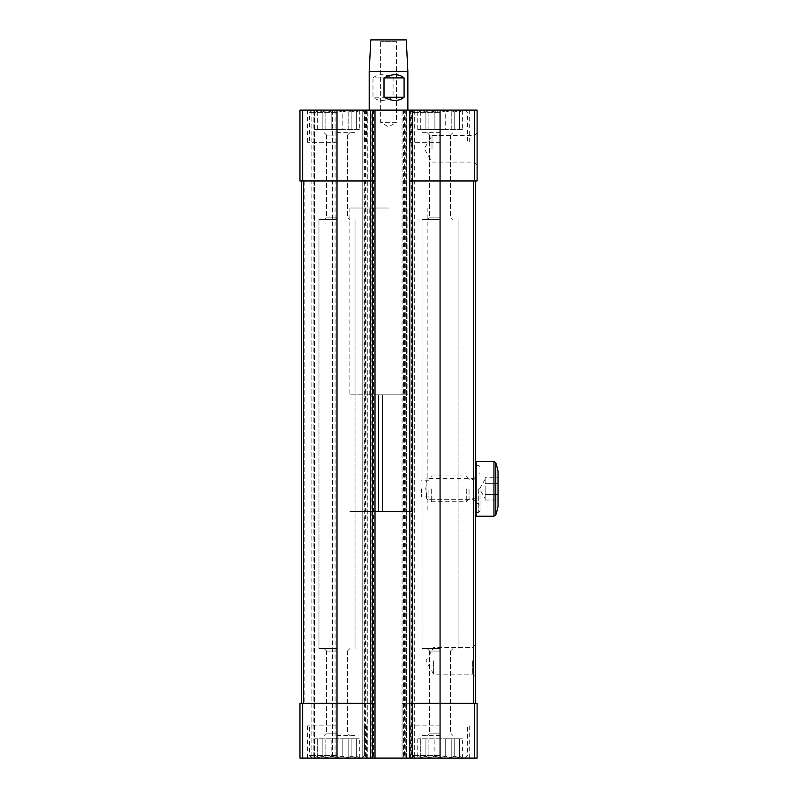 <?xml version="1.0" encoding="UTF-8"?>
<svg xmlns="http://www.w3.org/2000/svg" width="798" height="798" viewBox="0 0 798 798"><rect width="100%" height="100%" fill="white"/><g stroke="black" fill="none" stroke-linecap="round" stroke-linejoin="round"><path stroke-width="0.6" stroke-dasharray="3.99 2.99" d="M474.381 110.114L474.381 180.966L477.104 180.966L477.104 110.114L362.771 110.114L367.279 110.114L367.279 758.1L299.968 758.1L302.542 758.1L299.968 758.1L299.968 703.347L299.968 758.1L299.968 703.347L302.691 703.347L302.691 758.1M359.319 738.778L314.691 738.778L342.182 738.778L342.182 756.265L337.005 757.591L342.182 756.265L348.157 757.591L342.182 756.265L342.182 738.778L348.157 738.778L348.157 757.591L351.15 756.265L348.157 757.591L348.157 738.778L351.15 738.778L351.15 756.265L356.327 757.591L351.15 756.265L351.15 738.778L356.327 738.778L337.005 738.778L356.327 738.778L356.327 757.591L356.327 738.778L356.327 756.265L359.319 757.591L356.327 756.265L356.327 738.778L359.319 738.778L359.319 757.591L360.187 758.1M331.828 756.265L337.005 757.591L331.828 756.265L325.843 757.591L331.828 756.265L331.828 738.778L331.828 756.265M322.861 756.265L325.843 757.591L322.861 756.265L317.684 757.591L322.861 756.265L322.861 738.778L322.861 756.265M317.684 756.265L317.684 757.591L317.684 756.265L314.691 757.591L317.684 756.265L317.684 738.778L317.684 756.265M409.793 703.347L477.104 703.347L477.104 758.1L402.062 758.1L406.571 758.1L406.571 110.114L406.571 758.1L362.771 758.1L362.771 110.114L362.771 758.1L367.279 758.1L367.279 110.114L299.968 110.114L314.462 110.114L299.968 110.114L299.968 180.966L375.01 180.966M462.381 738.778L417.753 738.778L445.244 738.778L445.244 756.265L440.067 757.591L445.244 756.265L451.219 757.591L445.244 756.265L445.244 738.778L451.219 738.778L451.219 757.591L454.212 756.265L451.219 757.591L451.219 738.778L454.212 738.778L454.212 756.265L459.389 757.591L454.212 756.265L454.212 738.778L459.389 738.778L440.067 738.778L459.389 738.778L459.389 757.591L459.389 738.778L459.389 756.265L462.381 757.591L459.389 756.265L459.389 738.778L462.381 738.778L462.381 757.591L463.249 758.1M434.89 756.265L440.067 757.591L434.89 756.265L428.905 757.591L434.89 756.265L434.89 738.778L434.89 756.265M425.913 756.265L428.905 757.591L425.913 756.265L420.736 757.591L425.913 756.265L425.913 738.778L425.913 756.265M420.736 756.265L420.736 757.591L420.736 756.265L417.753 757.591L420.736 756.265L420.736 738.778L420.736 756.265M337.005 132.658L356.327 132.658L337.005 132.658M359.319 129.436L314.691 129.436L356.327 129.436L317.684 129.436L337.005 129.436L337.005 110.613L331.828 111.949L325.843 110.613L322.861 111.949L317.684 110.613L317.684 111.949L314.691 110.613L317.684 111.949L317.684 110.613L322.861 111.949L325.843 110.613L331.828 111.949L337.005 110.613L342.182 111.949L337.005 110.613L337.005 129.436L342.182 129.436L342.182 111.949L348.157 110.613L342.182 111.949L342.182 129.436L348.157 129.436L348.157 110.613L351.15 111.949L348.157 110.613L348.157 129.436L351.15 129.436L351.15 111.949L356.327 110.613L351.15 111.949L351.15 129.436L356.327 129.436L356.327 110.613L356.327 129.436L356.327 111.949L359.319 110.613L356.327 111.949L356.327 129.436L359.319 129.436L359.319 110.613L360.187 110.114L313.814 110.114L366.631 110.114L307.37 110.114L360.187 110.114M440.067 132.658L420.736 132.658L440.067 132.658M462.381 129.436L417.753 129.436L459.389 129.436L420.736 129.436L440.067 129.436L440.067 110.613L434.89 111.949L428.905 110.613L425.913 111.949L420.736 110.613L420.736 111.949L417.753 110.613L420.736 111.949L420.736 110.613L425.913 111.949L428.905 110.613L434.89 111.949L440.067 110.613L445.244 111.949L440.067 110.613L440.067 129.436L445.244 129.436L445.244 111.949L451.219 110.613L445.244 111.949L445.244 129.436L451.219 129.436L451.219 110.613L454.212 111.949L451.219 110.613L451.219 129.436L454.212 129.436L454.212 111.949L459.389 110.613L454.212 111.949L454.212 129.436L459.389 129.436L459.389 110.613L459.389 129.436L459.389 111.949L462.381 110.613L459.389 111.949L459.389 129.436L462.381 129.436L462.381 110.613L463.249 110.114L416.875 110.114L464.865 110.114L415.259 110.114L463.249 110.114M388.536 110.114L369.205 110.114L388.536 110.114M375.01 110.114L371.788 110.114L371.788 758.1L375.01 758.1L375.01 110.114L371.788 110.114M411.718 110.114L414.302 110.114L409.793 110.114L411.718 110.114L411.718 758.1L409.793 758.1L414.302 758.1L411.718 758.1M314.462 110.114L335.07 110.114L314.462 110.114L314.462 758.1L313.175 758.1L335.07 758.1L314.462 758.1L314.462 110.114M388.536 511.398L349.883 511.398L388.536 511.398M388.536 208.019L349.883 208.019L388.536 208.019M425.743 488.855L427.179 478.411C425.623 477.803 425.633 499.917 427.179 499.299L425.743 488.855M474.381 180.966L440.067 180.966L440.067 703.347L402.062 703.347L402.062 758.1L402.062 110.114L402.062 703.347L404.636 703.347L404.636 758.1M364.696 110.114L364.696 180.966L367.279 180.966L364.696 180.966L364.696 703.347L367.279 703.347L302.691 703.347M373.075 110.114L373.075 758.1L370.501 758.1L370.501 110.114L370.501 758.1L371.788 758.1M373.075 758.1L375.01 758.1M414.302 110.114L414.302 758.1L414.302 110.114M409.793 110.114L409.793 758.1M477.104 148.757L477.104 164.857L477.104 148.757M409.793 180.966L440.067 180.966L402.062 180.966L404.636 180.966L404.636 703.347L440.067 703.347L440.067 758.1L469.693 758.1L410.431 758.1L440.067 758.1M337.005 110.114L337.005 180.966L364.696 180.966L303.499 180.966L337.005 180.966L337.005 703.347L375.01 703.347M299.968 110.114L299.968 180.966L299.968 110.114M302.542 703.347L304.148 703.347L302.542 703.347L302.542 758.1L313.175 758.1L302.542 758.1L302.542 703.347M313.175 110.114L313.175 758.1L313.175 110.114M335.07 110.114L335.07 758.1L335.07 110.114M337.005 758.1L307.37 758.1L361.803 758.1L312.208 758.1L337.005 758.1L337.005 703.347L303.499 703.347L364.696 703.347L364.696 758.1M301.574 703.347L304.148 703.347L301.574 703.347L301.574 180.966L303.499 180.966L301.574 180.966L301.574 703.347L301.574 180.966L304.148 180.966L301.574 180.966M440.067 110.114L440.067 180.966L404.636 180.966L404.636 110.114M475.488 180.966L475.488 703.347M475.488 488.855L475.488 515.588L475.488 488.855M475.488 660.834L475.488 676.943L475.488 660.834M432.007 148.757L432.007 135.441L432.007 148.757M474.311 148.757L474.311 135.441L474.311 148.757M433.623 660.834L433.623 674.15L433.623 660.834M472.705 660.834L472.705 674.15L472.705 660.834M473.044 488.855L473.044 499.299L473.044 488.855M440.067 135.091L429.623 135.091L440.067 135.091M440.067 217.166L429.623 217.166L440.067 217.166M440.067 219.61L422.032 219.61L440.067 219.61M440.067 648.594L422.032 648.594L440.067 648.594M337.005 135.091L326.562 135.091L337.005 135.091M337.005 217.166L326.562 217.166L337.005 217.166M337.005 219.61L318.971 219.61L337.005 219.61M337.005 648.594L318.971 648.594L337.005 648.594M440.067 651.038L429.623 651.038L440.067 651.038M440.067 733.113L429.623 733.113L440.067 733.113M440.067 735.557L420.736 735.557L440.067 735.557M337.005 651.038L326.562 651.038L337.005 651.038M337.005 733.113L326.562 733.113L337.005 733.113M337.005 735.557L356.327 735.557L337.005 735.557M337.005 142.313L307.37 142.313L337.005 142.313M337.005 112.688L309.624 112.688L337.005 112.688M440.067 142.313L410.431 142.313L440.067 142.313M440.067 112.688L412.686 112.688L440.067 112.688M337.005 725.891L307.37 725.891L337.005 725.891M337.005 755.526L309.624 755.526L337.005 755.526M440.067 725.891L410.431 725.891L440.067 725.891M440.067 755.526L412.686 755.526L440.067 755.526M417.753 129.436L417.753 110.613L416.875 110.114M420.736 129.436L420.736 110.114M425.913 129.436L425.913 111.949L425.913 129.436M428.905 129.436L428.905 110.613L428.905 129.436M434.89 129.436L434.89 111.949L434.89 129.436M314.691 129.436L314.691 110.613L313.814 110.114M317.684 129.436L317.684 110.114M322.861 129.436L322.861 111.949L322.861 129.436M325.843 129.436L325.843 110.613L325.843 129.436M331.828 129.436L331.828 111.949L331.828 129.436M417.753 738.778L417.753 757.591L416.875 758.1M420.736 738.778L420.736 758.1M428.905 738.778L428.905 757.591L428.905 738.778M440.067 738.778L440.067 757.591L440.067 738.778M314.691 738.778L314.691 757.591L313.814 758.1M317.684 738.778L317.684 758.1M325.843 738.778L325.843 757.591L325.843 738.778M337.005 738.778L337.005 757.591L337.005 738.778M407.858 394.811L369.205 394.811L407.858 394.811L407.858 208.019M369.205 71.461L407.858 71.461M372.985 77.905C378.222 73.645 384.915 73.645 393.065 77.905L393.065 97.226C384.915 101.486 378.222 101.486 372.985 97.226L372.985 77.905L393.065 77.905M370.781 39.9L406.282 39.9M398.192 39.9L378.87 39.9L398.192 39.9L396.456 41.646L380.616 41.646L396.456 41.646L396.456 122.343L380.616 122.343L396.456 122.343L388.536 126.922L380.616 122.343L380.616 41.646L378.87 39.9M382.531 394.811L349.883 394.811L382.531 394.811L382.531 511.398L349.883 511.398L378.531 511.398L378.531 394.811L378.531 511.398L411.718 511.398L382.531 511.398L382.531 394.811M393.065 97.226L372.985 97.226M498.032 471.139L498.032 506.57M498.032 477.703L498.032 500.017L498.032 477.703L485.154 477.703L485.154 480.486L485.154 477.703M469.044 488.855L469.044 498.969L469.044 488.855M476.137 461.483L476.137 516.226M479.997 488.855L479.997 511.079L479.997 488.855M466.281 488.855L466.281 501.743L466.281 488.855M431.688 488.855L431.688 501.743L431.688 488.855M428.925 488.855L428.925 498.969L428.925 488.855M421.384 488.855L421.384 496.905L421.384 488.855M485.154 500.017L485.154 494.431L498.032 494.431L485.154 494.431L485.154 483.279L498.032 483.279L485.154 483.279L485.154 480.486L485.154 500.017L498.032 500.017M485.154 488.855L485.154 498.521L485.154 488.855M474.381 703.347L474.381 758.1M373.713 110.114L373.713 758.1M413.005 110.114L413.005 758.1M411.08 110.114L411.08 758.1M403.349 110.114L403.349 758.1M405.284 110.114L405.284 758.1M403.988 110.114L403.988 758.1M365.344 110.114L365.344 758.1M364.058 110.114L364.058 758.1M365.993 110.114L365.993 758.1M302.691 110.114L302.691 180.966M302.542 110.114L302.542 180.966L302.542 110.114M304.148 180.966L304.148 703.347L304.148 180.966M311.878 110.114L311.878 758.1L311.878 110.114M332.497 110.114L332.497 758.1L332.497 110.114M303.499 180.966L303.499 703.347M473.563 180.966L473.563 703.347M473.882 488.855L473.882 498.191L473.882 488.855M495.787 462.81L495.787 514.9M493.952 461.483L493.952 516.226M478.71 488.855L478.71 512.366L478.71 488.855M356.327 129.436L356.327 110.114M459.389 129.436L459.389 110.114M349.883 208.019L349.883 394.811M427.179 208.019L427.179 478.411L473.044 478.411L475.488 475.977M475.488 501.743L473.044 499.299L427.179 499.299L427.179 511.398M369.205 394.811L369.205 208.019M477.104 132.658L474.311 135.441L432.007 135.441L424.327 148.757L432.007 162.074L474.311 162.074L477.104 164.857M475.488 644.734L472.705 647.527L433.623 647.527L425.933 660.834L433.623 674.15L472.705 674.15L475.488 676.943M450.501 135.091L452.945 132.658L450.501 135.091L450.501 217.166L452.945 219.61L450.501 217.166L450.501 135.091M429.623 135.091L427.179 132.658L429.623 135.091L429.623 217.166L427.179 219.61L429.623 217.166L429.623 135.091M422.032 219.61L422.032 648.594L422.032 219.61M458.102 219.61L458.102 648.594L458.102 219.61M347.439 135.091L349.883 132.658L347.439 135.091L347.439 217.166L349.883 219.61L347.439 217.166L347.439 135.091M326.562 135.091L324.118 132.658L326.562 135.091L326.562 217.166L324.118 219.61L326.562 217.166L326.562 135.091M318.971 219.61L318.971 648.594L318.971 219.61M355.04 219.61L355.04 648.594L355.04 219.61M450.501 651.038L452.945 648.594L450.501 651.038L450.501 733.113L452.945 735.557L450.501 733.113L450.501 651.038M429.623 651.038L427.179 648.594L429.623 651.038L429.623 733.113L427.179 735.557L429.623 733.113L429.623 651.038M459.389 738.778L459.389 758.1M347.439 651.038L349.883 648.594L347.439 651.038L347.439 733.113L349.883 735.557L347.439 733.113L347.439 651.038M326.562 651.038L324.118 648.594L326.562 651.038L326.562 733.113L324.118 735.557L326.562 733.113L326.562 651.038M356.327 738.778L356.327 758.1M307.37 110.114L307.37 142.313M366.631 110.114L366.631 142.313M312.208 110.114L309.624 112.688L309.624 142.313M361.803 110.114L364.377 112.688L364.377 142.313M410.431 110.114L410.431 142.313M469.693 110.114L469.693 142.313M415.259 110.114L412.686 112.688L412.686 142.313M464.865 110.114L467.438 112.688L467.438 142.313M307.37 725.891L307.37 758.1M366.631 725.891L366.631 758.1M361.803 758.1L364.377 755.526L364.377 725.891M312.208 758.1L309.624 755.526L309.624 725.891M410.431 725.891L410.431 758.1M469.693 725.891L469.693 758.1M464.865 758.1L467.438 755.526L467.438 725.891M415.259 758.1L412.686 755.526L412.686 725.891M411.718 394.811L411.718 511.398M475.488 477.902L473.882 479.518L469.044 479.518M475.488 499.807L473.882 498.191L469.044 498.191M479.997 466.631L478.71 465.344L475.488 465.344M479.997 511.079L478.71 512.366L475.488 512.366M475.488 503.668L478.71 503.668L479.997 504.954M475.488 474.042L478.71 474.042L479.997 472.755M469.044 478.74L466.281 475.977L431.688 475.977L428.925 478.74M469.044 498.969L466.281 501.743L431.688 501.743L428.925 498.969M428.925 480.805L421.384 480.805M428.925 496.905L421.384 496.905M485.154 479.189L479.578 488.855L485.154 498.521"/><path stroke-width="1.2" d="M302.691 110.114L302.691 180.966L299.968 180.966L299.968 110.114L477.104 110.114L477.104 180.966L440.067 180.966L440.067 703.347L477.104 703.347L477.104 758.1L409.793 758.1L409.793 703.347L440.067 703.347L440.067 758.1M302.691 180.966L337.005 180.966L337.005 703.347L299.968 703.347L299.968 758.1L409.793 758.1M337.005 758.1L337.005 703.347L375.01 703.347L375.01 758.1M337.005 110.114L337.005 180.966L375.01 180.966L375.01 703.347M375.01 110.114L375.01 180.966M409.793 110.114L409.793 703.347M409.793 180.966L440.067 180.966L440.067 110.114M301.574 180.966L301.574 703.347M475.488 180.966L475.488 703.347M407.858 71.461L369.205 71.461L370.781 39.9L406.282 39.9L407.858 71.461L407.858 110.114M404.077 97.226L404.077 77.905C398.84 73.645 392.147 73.645 384.008 77.905L384.008 97.226C392.147 101.486 398.84 101.486 404.077 97.226L384.008 97.226M404.077 77.905L384.008 77.905M495.787 462.81L495.787 514.9A84.019 84.019 0 0 0 498.032 506.57L498.032 471.139A84.019 84.019 0 0 0 495.787 462.81L493.952 461.483L476.137 461.483L476.137 516.226L493.952 516.226L493.952 461.483M302.691 703.347L302.691 758.1M372.427 110.114L372.427 758.1M412.366 110.114L412.366 758.1M474.381 703.347L474.381 758.1M474.381 110.114L474.381 180.966M303.499 180.966L303.499 703.347M473.563 180.966L473.563 703.347M369.205 71.461L369.205 110.114M495.787 514.9L493.952 516.226M475.488 515.588L476.137 516.226M475.488 462.122L476.137 461.483"/></g></svg>
